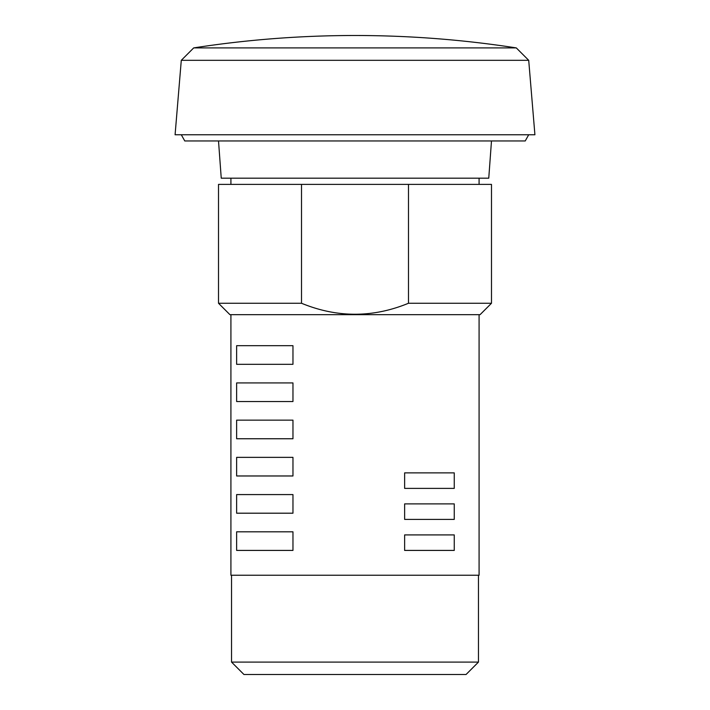 <?xml version="1.0" encoding="UTF-8"?>
<svg xmlns="http://www.w3.org/2000/svg" width="710" height="710" viewBox="0 0 710 710"><rect width="100%" height="100%" fill="white"/><g stroke="black" fill="none" stroke-linecap="round" stroke-linejoin="round"><path stroke-width="1.06" d="M355 35.5A1054.661 1054.661 0 0 0 193.697 47.907L516.303 47.907A1054.661 1054.661 0 0 0 355 35.5M516.303 47.907L528.71 60.314L181.29 60.314L193.697 47.907M528.71 60.314L534.914 134.758L175.086 134.758L181.29 60.314M528.71 134.758L525.231 140.962L184.769 140.962L181.29 134.758M491.489 140.962L488.755 178.192L221.245 178.192L218.511 140.962M230.919 184.396L230.919 178.192M479.081 178.192L479.081 184.396M301.51 184.396L491.489 184.396L491.489 303.259L480.066 314.672L229.933 314.672L218.511 303.259L218.511 184.396L301.51 184.396L301.51 303.259L218.511 303.259M231.54 662.093L243.947 674.5L466.053 674.5L478.46 662.093L231.54 662.093L231.54 575.242M408.49 184.396L408.49 303.259C372.83 317.902 337.17 317.902 301.51 303.259M408.49 303.259L491.489 303.259M478.46 575.242L478.46 662.093M454.258 488.382L404.629 488.382L404.629 472.878L454.258 472.878L454.258 488.382M454.258 519.4L404.629 519.4L404.629 503.896L454.258 503.896L454.258 519.4M454.258 550.419L404.629 550.419L404.629 534.914L454.258 534.914L454.258 550.419M236.634 345.69L292.964 345.69L292.964 364.31L236.634 364.31L236.634 345.69M236.634 382.921L292.964 382.921L292.964 401.532L236.634 401.532L236.634 382.921M236.634 420.142L292.964 420.142L292.964 438.753L236.634 438.753L236.634 420.142M236.634 457.364L292.964 457.364L292.964 475.975L236.634 475.975L236.634 457.364M236.634 494.586L292.964 494.586L292.964 513.197L236.634 513.197L236.634 494.586M236.634 531.808L292.964 531.808L292.964 550.419L236.634 550.419L236.634 531.808M230.919 314.672L230.919 575.242L479.081 575.242L479.081 314.672"/></g></svg>
